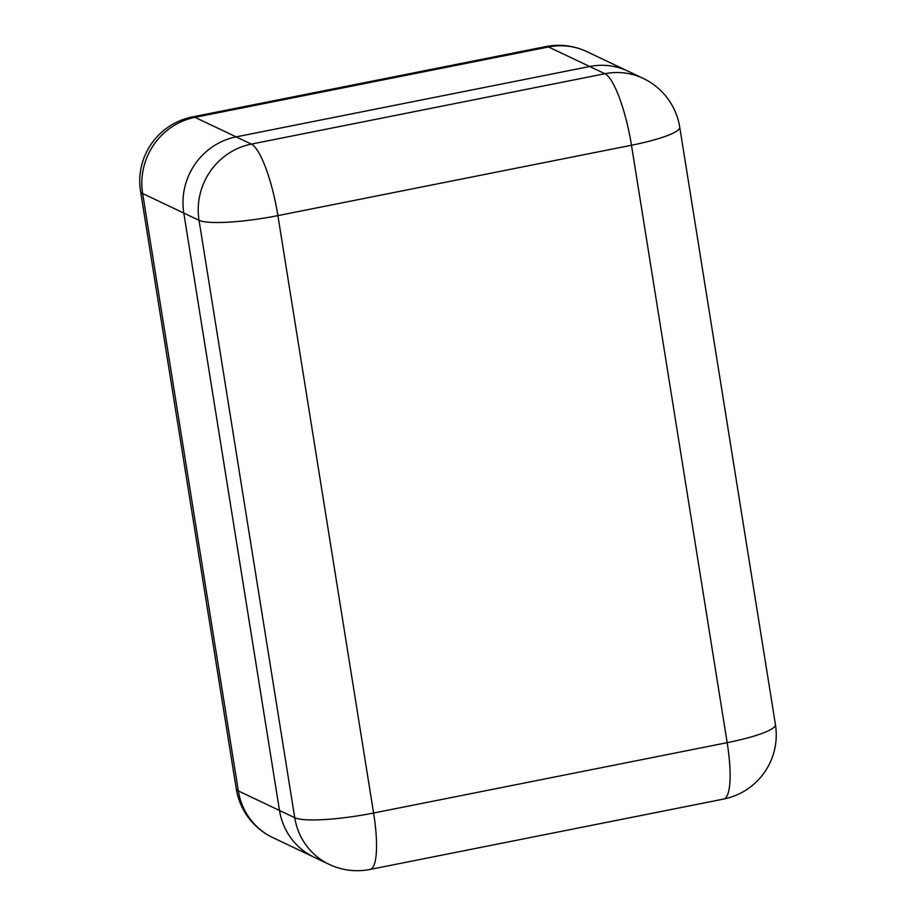<?xml version="1.0" encoding="UTF-8"?>
<svg xmlns="http://www.w3.org/2000/svg" width="916" height="916" viewBox="0 0 916 916"><rect width="100%" height="100%" fill="white"/><g stroke="black" fill="none" stroke-linecap="round" stroke-linejoin="round"><path stroke-width="1.37" d="M183.807 213.073L279.506 810.488A65.425 62.872 115.4 0 0 313.97 857.147A65.425 62.872 -64.6 0 1 279.506 810.488L183.807 213.073A65.425 62.872 -64.6 0 1 236.122 136.873A65.425 62.872 115.4 0 0 183.807 213.073L142.656 193.539L238.343 790.955L294.734 817.713L199.035 220.298L183.807 213.073M272.819 837.613A65.425 62.872 -64.6 0 1 238.343 790.955A65.425 10.523 -9.1 0 1 236.271 788.859A65.425 65.425 0 0 0 272.819 837.613L329.199 864.383A65.425 62.872 115.4 0 1 294.734 817.713A65.425 10.523 170.9 0 0 373.591 813.03L727.167 742.67L631.479 145.243L277.903 215.615L373.591 813.03A65.425 14.713 78.7 0 1 370.018 869.444L723.594 799.073A65.425 65.425 0 0 0 775.428 724.556L679.729 127.141A65.425 65.425 0 0 0 643.181 78.387L627.964 71.15A65.425 62.872 115.4 0 0 589.698 66.502L236.122 136.873L589.698 66.502A65.425 62.872 -64.6 0 1 627.964 71.15L586.801 51.617A65.425 65.425 0 0 0 545.982 46.556A65.425 14.713 -101.3 0 1 548.535 46.968L194.959 117.34L251.35 144.098L604.926 73.727L548.535 46.968A65.425 62.872 -64.6 0 1 586.801 51.617M142.656 193.539A65.425 62.872 -64.6 0 1 194.959 117.34A65.425 14.713 78.7 0 0 192.406 116.927A65.425 65.425 0 0 0 140.572 191.444A65.425 10.523 -9.1 0 0 142.656 193.539M251.35 144.098A65.425 62.872 115.4 0 0 199.035 220.298A65.425 10.523 170.9 0 0 277.903 215.615A65.425 14.713 -101.3 0 0 251.35 144.098M643.181 78.387A65.425 62.872 115.4 0 0 604.926 73.727A65.425 14.713 78.7 0 1 631.479 145.243A65.425 10.523 170.9 0 0 679.729 127.141M775.428 724.556A65.425 10.523 170.9 0 1 727.167 742.67A65.425 14.713 -101.3 0 1 723.594 799.073M236.271 788.859L140.572 191.444M192.406 116.927L545.982 46.556M329.199 864.383A65.425 65.425 0 0 0 370.018 869.444"/></g></svg>
